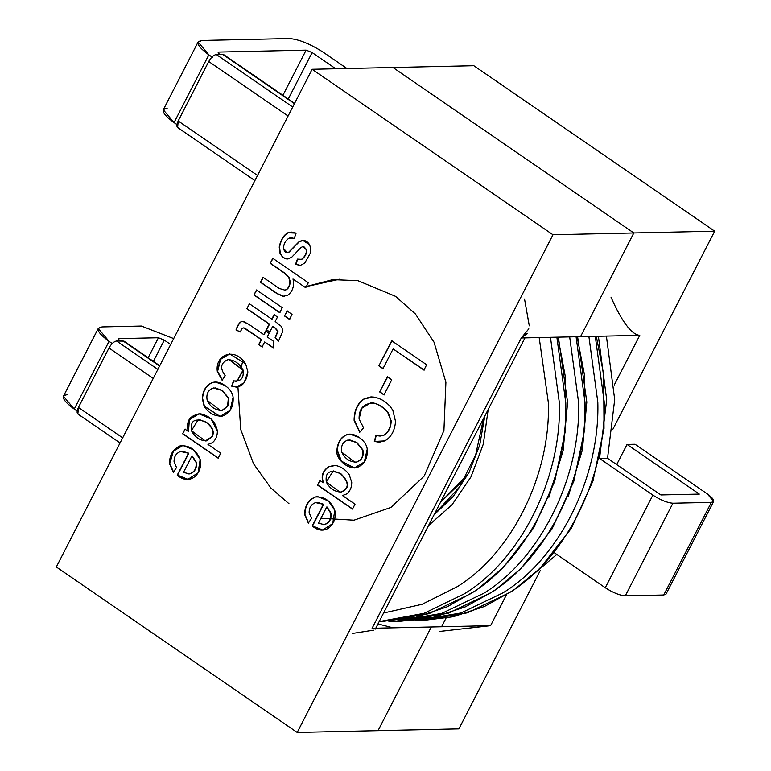 <?xml version="1.0" encoding="UTF-8"?>
<svg xmlns="http://www.w3.org/2000/svg" width="771" height="771" viewBox="0 0 771 771"><rect width="100%" height="100%" fill="white"/><g stroke="black" fill="none" stroke-linecap="round" stroke-linejoin="round"><path stroke-width="1.16" d="M378.041 730.657L431.326 626.977L378.041 730.657L458.899 728.874L297.192 732.45L552.971 234.76L312.101 69.284L56.322 566.974L297.192 732.45L56.322 566.974L312.101 69.284L552.971 234.76L633.82 232.967L392.959 67.501L633.82 232.967L714.678 231.184L473.808 65.708L392.959 67.501L473.808 65.708L714.678 231.184L633.82 232.967L580.534 336.657L633.82 232.967L580.534 336.657L639.776 335.346L614.275 384.96L639.776 335.346L580.534 336.657L633.82 232.967L392.959 67.501L633.82 232.967L552.971 234.76L297.192 732.45L378.041 730.657L431.326 626.977L490.568 625.667L431.326 626.977L378.041 730.657M506.354 594.952L490.568 625.667L439.152 631.497L490.568 625.667L506.354 594.952M458.899 728.874L540.404 570.27L458.899 728.874M612.897 429.216L714.678 231.184L612.897 429.216M377.973 623.922L393.027 627.825L377.973 623.922M441.59 626.746L445.985 618.207L441.59 626.746M610.998 297.124C618.149 313.595 629.502 334.681 639.776 335.346C629.502 334.681 618.149 313.595 610.998 297.124M464.624 478.964L440.424 502.413L468.537 473.49L440.424 502.413L464.624 478.964M352.482 509.101L317.556 485.113L319.917 480.526L323.145 482.742C320.871 476.199 322.654 470.888 328.475 466.802L335.433 465.491C340.927 466.445 345.524 469.539 349.253 474.763L351.73 482.357C351.759 487.407 350.073 491.272 346.69 493.941L342.469 495.551L355.017 504.167L352.482 509.101L355.017 504.167L342.469 495.551L346.69 493.941C350.073 491.272 351.759 487.407 351.73 482.357L349.253 474.763C345.524 469.539 340.927 466.445 335.433 465.491L328.475 466.802C322.654 470.888 320.871 476.199 323.145 482.742L319.917 480.526L317.556 485.113L320.235 480.516L317.556 485.113L352.482 509.101M374.32 441.465L375.92 435.528L383.563 435.287C388.43 432.078 390.849 427.211 390.801 420.706L387.871 412.774C383.351 407.31 378.474 404.071 373.251 403.05C363.565 403.445 358.843 408.775 359.084 419.048L363.604 427.818L359.71 432.329L354.101 420.359C354.12 410.413 357.513 403.194 364.278 398.732L374.128 397.123C382.349 398.848 388.594 403.262 392.844 410.374L395.523 421.429C394.791 430.748 391.196 437.244 384.758 440.916L374.32 441.465L379.332 442.197L384.758 440.916C391.196 437.244 394.791 430.748 395.523 421.429L392.844 410.374C388.594 403.262 382.349 398.848 374.128 397.123L370.986 396.892L364.278 398.732C357.513 403.194 354.12 410.413 354.101 420.359L359.71 432.329L363.604 427.818L359.084 419.048L361.715 408.302L370.755 402.828L373.251 403.05C378.474 404.071 383.351 407.31 387.871 412.774L390.801 420.706C390.849 427.211 388.43 432.078 383.563 435.287L379.997 436.078L375.92 435.528L374.32 441.465M177.224 475.167L188.5 453.232L180.587 451.507C176.212 453.107 174.034 456.49 174.053 461.675L176.53 467.563L173.302 472.286L169.466 463.554C169.581 454.678 173.215 448.751 180.366 445.773C189.589 445.281 196.2 449.84 200.171 459.458C203.313 472.247 190.765 486.915 177.224 475.167L187.845 479.369L198.08 472.854L200.171 459.458L193.579 449.83L182.823 445.436L173.128 451.112L169.466 463.554L173.302 472.286L176.53 467.563L174.053 461.675C174.034 456.49 176.212 453.107 180.587 451.507L182.322 451.266L188.818 453.223L182.476 451.266L188.818 453.223L177.224 475.167M224.881 385.423C229.633 388.69 232.379 392.632 233.112 397.248C233.69 406.683 230.192 412.948 222.617 416.041C214.791 416.552 208.623 413.285 204.113 406.23L202.243 398.221C203.072 389.779 206.638 384.507 212.941 382.397C216.545 381.433 220.525 382.445 224.881 385.423L215.408 382.05L212.941 382.397C206.638 384.507 203.072 389.779 202.243 398.221L204.113 406.23L219.986 416.417L230.095 410.374L233.112 397.248C232.379 392.632 229.633 388.69 224.881 385.423M243.52 321.507C240.687 320.726 238.181 323.541 236.003 329.969L240.533 331.935L236.003 329.969L240.215 331.944L242.345 328.157L243.646 327.877L246.161 329.265L261.244 339.635L258.68 344.627L262.4 346.96L258.68 344.627L261.244 339.635L246.161 329.265L243.646 327.877L242.345 328.157L240.215 331.944L236.003 329.969C238.181 323.541 240.687 320.726 243.52 321.507L248.994 324.427L263.827 334.614L265.725 330.923L269.127 333.255L267.229 336.946L273.618 341.341L273.638 348.145L264.646 341.977L262.082 346.969L258.68 344.627L262.082 346.969L264.646 341.977L273.638 348.145L273.618 341.341L267.229 336.946L269.127 333.255L265.725 330.923L263.827 334.614L248.994 324.427L242.798 321.459M279.7 312.689L253.929 294.975L256.512 289.954L282.282 307.668L279.7 312.689L282.282 307.668L256.512 289.954L253.929 294.975L256.83 289.954L253.929 294.975L279.7 312.689M283.073 296.421L287.94 295.1C292.787 291.236 294.474 285.868 292.99 278.986L305.73 287.747L308.313 282.726L272.77 258.314L270.197 263.335L284.287 273.011L288.614 277.088L289.915 281.733C289.597 286.272 287.94 289.077 284.952 290.147L279.333 288.489L263.027 277.281L279.333 288.489L284.952 290.147C287.94 289.077 289.597 286.272 289.915 281.733L288.614 277.088L284.287 273.011L270.197 263.335L272.77 258.314L308.313 282.726L305.73 287.747L292.99 278.986C294.474 285.868 292.787 291.236 287.94 295.1L283.073 296.421L276.77 293.481L260.453 282.273L263.027 277.281L260.453 282.273L276.77 293.481L284.345 296.469M382.965 368.663L378.86 365.84L391.726 340.792L426.652 364.779L423.925 370.09L393.114 348.926L382.965 368.663L393.114 348.926L423.925 370.09L426.652 364.779L391.726 340.792L378.86 365.84L392.044 340.782L378.86 365.84L382.965 368.663M295.505 264.376L297.413 259.114L301.519 259.326C304.776 256.81 306.434 253.678 306.511 249.939L303.099 246.421L300.931 247.539L291.708 257.254L287.728 258.96C284.605 259.056 282.032 257.167 280.018 253.302L279.227 247.057C280.663 239.858 283.574 235.088 287.959 232.746L296.112 233.131L294.214 238.557L289.048 238.162C285.395 240.581 283.564 244.012 283.564 248.464C284.306 251.895 286.002 253.158 288.653 252.252L298.801 241.959C303.176 239.318 306.781 240.253 309.614 244.764L310.78 248.908L310.424 252.965L304.718 263.142L300.353 265.397L295.505 264.376L300.353 265.397L304.718 263.142L310.424 252.965L310.78 248.908L309.614 244.764L302.839 240.407L298.801 241.959L288.653 252.252L287.246 252.657L283.564 248.464C283.564 244.012 285.395 240.581 289.048 238.162L290.937 237.767L294.214 238.557L296.112 233.131L291.168 232.052L287.959 232.746C283.574 235.088 280.663 239.858 279.227 247.057L280.018 253.302C282.032 257.167 284.605 259.056 287.728 258.96L291.708 257.254L300.931 247.539L303.099 246.421L306.511 249.939C306.434 253.678 304.776 256.81 301.519 259.326L297.413 259.114L295.505 264.376M289.462 319.396L284.499 315.985L287.082 310.964L292.045 314.375L289.462 319.396L292.045 314.375L287.082 310.964L284.499 315.985L287.4 310.954L284.499 315.985L289.462 319.396M269.214 324.138L246.845 308.766L249.409 303.774L271.777 319.136L274.062 314.693L277.473 317.026L275.18 321.478L281.492 326.509L282.938 330.923L278.524 341.11L275.112 337.737L277.685 331.173L275.006 328.041L272.645 326.422L269.686 332.176L266.284 329.834L269.214 324.138L266.284 329.834L269.686 332.176L272.645 326.422L275.006 328.041L277.685 331.173L275.112 337.737L278.524 341.11L282.938 330.923L281.492 326.509L275.18 321.478L277.473 317.026L274.062 314.693L271.777 319.136L249.409 303.774L246.845 308.766L249.727 303.764L246.845 308.766L269.214 324.138M231.647 386.146L233.507 380.845C241.044 381.693 244.195 378.089 242.932 370.022C239.444 363.44 234.451 359.98 227.965 359.633C220.622 362.794 219.706 368.162 225.219 375.737L222.106 380.248L217.297 371.362C214.936 354.053 235.319 346.96 245.67 363.893L247.886 371.921C246.065 383.977 240.648 388.719 231.647 386.146L236.311 387.119L244.108 382.782L247.886 371.921L245.67 363.893L229.633 353.889L220.342 359.228L217.297 371.362L222.106 380.248L225.219 375.737C219.706 368.162 220.622 362.794 227.965 359.633L228.958 359.527L242.981 370.196L236.755 381.472L233.507 380.845L231.647 386.146M218.145 458.176L182.602 433.765L184.973 429.148L188.211 431.375C185.83 420.783 190.023 414.943 200.768 413.854C210.097 416.012 215.629 421.727 217.374 430.979C217.412 436.068 215.716 440 212.266 442.785L207.968 444.424L220.708 453.184L218.145 458.176L220.708 453.184L207.968 444.424L212.266 442.785C215.716 440 217.412 436.068 217.374 430.979L211.158 419.029L198.937 413.757L189.059 419.752L188.211 431.375L184.973 429.148L182.602 433.765L185.291 429.139L182.602 433.765L218.145 458.176M383.977 394.906L379.65 391.938L387.428 376.807L391.745 379.785L383.977 394.906L391.745 379.785L387.428 376.807L379.65 391.938L387.746 376.807L379.65 391.938L383.977 394.906M359.17 437.475C363.845 440.684 366.533 444.559 367.256 449.098C367.825 458.35 364.384 464.518 356.934 467.592C347.017 469.799 335.134 457.801 336.908 450.081C337.785 441.744 341.302 436.54 347.451 434.478C350.978 433.543 354.891 434.545 359.17 437.475L349.832 434.14L347.451 434.478C341.302 436.54 337.785 441.744 336.908 450.081L341.206 461.27L354.361 467.958L364.298 461.993L367.256 449.098C366.533 444.559 363.845 440.684 359.17 437.475M312.226 525.947L323.357 504.292L315.609 502.605C311.291 504.234 309.132 507.578 309.132 512.638L311.542 518.401L308.342 523.095L304.622 514.508C304.786 505.718 308.352 499.868 315.329 496.967C324.456 496.485 330.942 500.957 334.787 510.373C337.881 523.046 325.487 537.435 312.226 525.947L322.625 530.034L332.715 523.625L334.787 510.373L328.369 500.957L317.777 496.62L315.329 496.967C308.352 499.868 304.786 505.718 304.622 514.508L308.342 523.095L311.542 518.401L309.132 512.638C309.132 507.578 311.291 504.234 315.609 502.605L317.267 502.384L323.675 504.282L317.421 502.384L323.675 504.282L312.226 525.947M392.959 67.501L312.101 69.284L392.959 67.501M527.2 333.554L521.292 337.968L372.094 628.288L431.326 626.977L372.094 628.288L521.292 337.968L580.534 336.657L521.292 337.968L528.81 328.851M529.292 325.815L524.54 299.042M352.694 633.415L373.424 630.196M288.98 503.723L270.9 488.053L253.514 463.747L240.725 429.466L237.94 386.984M321.266 518.266L353.956 520.203L390.916 507.434L424.166 476.102L443.923 430.478L445.908 382.3L434.025 342.179L415.405 313.961L395.562 296.353L357.889 280.663L332.735 279.632L304.824 286.899L339.597 279.227M242.971 360.462L241.265 366.774M424.243 370.08L393.114 348.926L424.243 370.08M383.293 368.654L379.178 365.83L383.293 368.654M300.015 259.682L301.846 259.326C305.094 256.801 306.762 253.678 306.829 249.929L303.62 246.392L306.829 249.929C306.762 253.678 305.094 256.801 301.846 259.326L300.015 259.682M288.046 258.96C284.923 259.056 282.35 257.167 280.336 253.293L279.545 247.057C280.991 239.848 283.901 235.078 288.277 232.746L291.332 232.052L288.277 232.746C283.901 235.078 280.991 239.848 279.545 247.057L280.336 253.293C282.35 257.167 284.923 259.056 288.046 258.96M294.262 238.422L291.101 237.767L294.262 238.422M287.4 252.647L288.971 252.242L299.119 241.959L303.003 240.407L299.119 241.959L288.971 252.242L287.4 252.647M300.68 265.388L295.823 264.366L297.731 259.104L295.823 264.366L300.68 265.388M270.197 263.335L273.098 258.304L270.197 263.335M284.191 296.469L277.088 293.481L260.453 282.273L263.345 277.271L260.771 282.273L277.088 293.481L284.191 296.469M284.952 290.147L285.27 290.137C288.258 289.077 289.915 286.272 290.233 281.723L288.942 277.088L284.605 273.001L270.515 263.325L284.605 273.001L288.942 277.088L290.233 281.723C289.915 286.272 288.258 289.077 285.27 290.137L284.335 290.262M289.79 319.387L284.817 315.975L289.79 319.387M280.018 312.679L254.247 294.975L280.018 312.679M272.096 319.136L274.38 314.684L272.096 319.136M278.851 341.11L275.112 337.737L278.003 331.164L275.324 328.041L272.645 326.422L275.324 328.041L278.003 331.164L275.43 337.727L278.851 341.11M270.004 332.166L266.284 329.834L269.532 324.128L247.163 308.757L269.532 324.128L266.602 329.824L270.004 332.166M243.964 327.868L242.663 328.147L243.964 327.868L246.479 329.265L261.562 339.625L258.998 344.618L261.562 339.625L243.646 327.877M236.331 329.969C238.509 323.541 241.015 320.717 243.848 321.507C241.015 320.717 238.509 323.541 236.331 329.969M264.145 334.604L266.043 330.913L264.145 334.604M273.956 348.135L264.646 341.977L273.956 348.135M236.919 381.462L243.308 370.186L229.122 359.527L243.308 370.186L236.919 381.462M222.424 380.238L217.615 371.352L220.612 359.296L229.797 353.889L220.612 359.296L217.615 371.352L222.424 380.238M236.466 387.109L231.965 386.136L233.825 380.835L231.965 386.136L236.466 387.109M222.53 390.56L214.945 387.813L222.53 390.56L228.341 398.115L227.599 406.028L221.952 410.48L220.631 410.635L207.177 400.322C206.03 393.933 208.151 389.808 213.538 387.948L222.53 390.56L228.659 398.115L222.53 390.56M220.795 410.625L222.279 410.471L227.927 406.018L228.659 398.115L227.927 406.018L222.279 410.471L220.795 410.625M220.149 416.417L204.431 406.221L202.561 398.212C203.39 389.769 206.956 384.498 213.259 382.387L215.562 382.05L213.259 382.387C206.956 384.498 203.39 389.769 202.561 398.212L204.431 406.221L220.149 416.417M222.212 390.56L213.538 387.948C208.151 389.808 206.03 393.933 207.177 400.322C210.281 406.915 215.205 410.297 221.952 410.48L227.599 406.028L228.341 398.115L222.212 390.56M188.538 431.365L189.338 419.819L199.101 413.757L189.338 419.819L188.538 431.365M198.455 419.347L205.934 422.171C212.439 427.163 214.386 432.039 211.784 436.8L205.327 440.954L191.42 430.671L198.455 419.347L206.252 422.161C212.757 427.153 214.714 432.03 212.102 436.8L206.667 440.848L205.491 440.945L206.667 440.848L212.102 436.8C214.714 432.03 212.757 427.153 206.252 422.161L198.61 419.347M218.463 458.167L182.92 433.755L218.463 458.167M205.934 422.171C194.986 417.622 190.148 420.465 191.42 430.671C194.928 437.263 199.901 440.665 206.349 440.848L211.784 436.8C214.386 432.039 212.439 427.163 205.934 422.171M189.348 473.866C194.514 472.218 196.73 468.354 196.007 462.282L191.931 455.96L183.479 472.401L189.348 473.866L183.479 472.401L191.931 455.96L196.007 462.282C196.73 468.354 194.514 472.218 189.348 473.866L189.666 473.866C194.832 472.209 197.048 468.354 196.326 462.272L192.249 455.95L196.326 462.272C197.048 468.354 194.832 472.209 189.666 473.866L188.808 473.953M173.62 472.276L169.784 463.544L173.398 451.18L182.978 445.436L173.398 451.18L169.784 463.544L173.62 472.276M188.008 479.36L177.542 475.158L188.818 453.223L177.542 475.158L188.008 479.36M384.295 394.897L379.978 391.928L384.295 394.897M370.755 402.828L373.569 403.04C378.792 404.062 383.669 407.3 388.189 412.764L391.128 420.696C391.167 427.201 388.757 432.068 383.881 435.278L380.151 436.068L383.881 435.278C388.757 432.068 391.167 427.201 391.128 420.696L388.189 412.764C383.669 407.3 378.792 404.062 373.569 403.04L370.909 402.828M359.874 432.145L354.429 420.349C354.448 410.403 357.84 403.194 364.596 398.723L371.15 396.892L364.596 398.723C357.84 403.194 354.448 410.403 354.429 420.349L359.874 432.145M379.486 442.197L374.639 441.455L376.248 435.519L374.639 441.455L379.486 442.197M356.896 442.515L349.485 439.827L356.896 442.515L362.582 449.927C363.7 456.181 361.599 460.239 356.298 462.099L354.939 462.263L341.804 452.182C340.686 445.879 342.777 441.812 348.087 439.971L356.896 442.515L362.9 449.917L356.896 442.515M355.094 462.263L356.616 462.089C361.917 460.229 364.018 456.172 362.9 449.917C364.018 456.172 361.917 460.229 356.616 462.089L355.094 462.263M354.515 467.958L341.466 461.203L337.235 450.081C338.103 441.735 341.62 436.531 347.769 434.468L349.995 434.14L347.769 434.468C341.62 436.531 338.103 441.735 337.235 450.081L341.466 461.203L354.515 467.958M356.578 442.525L348.087 439.971C342.777 441.812 340.686 445.879 341.804 452.182C344.83 458.658 349.658 461.964 356.298 462.099C361.599 460.239 363.7 456.181 362.582 449.927L356.578 442.525M323.463 482.733L323.463 482.733C321.199 476.189 322.972 470.879 328.793 466.802L333.853 465.405L328.793 466.802C322.972 470.879 321.199 476.189 323.463 482.733M333.217 470.927L340.531 473.683C349.292 482.386 349.417 488.506 340.917 492.023L339.934 492.12L326.297 482.058L333.217 470.927L340.849 473.673C349.61 482.386 349.735 488.496 341.235 492.023L340.098 492.12L341.235 492.023C349.735 488.496 349.61 482.386 340.849 473.673L333.38 470.927M352.8 509.091L317.874 485.104L352.8 509.091M340.531 473.683C329.805 469.221 325.063 472.006 326.297 482.058C329.747 488.496 334.614 491.821 340.917 492.023C349.417 488.506 349.292 482.386 340.531 473.683M324.138 524.598C329.14 522.979 331.328 519.162 330.692 513.149L326.74 507.01L318.423 523.201L324.138 524.598L318.423 523.201L326.74 507.01L330.692 513.149C331.328 519.162 329.14 522.979 324.138 524.598L324.466 524.598C329.458 522.969 331.646 519.153 331.01 513.139L327.058 507L331.01 513.139C331.646 519.153 329.458 522.969 324.466 524.598L323.608 524.685M308.67 523.095L304.94 514.508C305.104 505.709 308.67 499.868 315.647 496.958L317.931 496.62L315.647 496.958C308.67 499.868 305.104 505.709 304.94 514.508L308.67 523.095M322.789 530.034L312.544 525.938L323.675 504.282L312.544 525.938L322.789 530.034M372.094 628.288L375.332 629.069M521.466 584.534L556.787 554.436L521.466 584.534M607.538 458.302L614.699 399.58L606.392 336.079L614.699 399.58L607.538 458.302L660.882 494.943L607.538 458.302L599.539 458.475L607.538 458.302M598.392 336.262L606.7 399.764L599.539 458.475L606.7 399.764L598.392 336.262M554.204 552.662L605.274 587.743L652.873 495.117L599.539 458.475L652.873 495.117C660.651 500.1 667.329 502.798 672.919 503.222L711.354 502.364C715.411 501.738 714.062 498.914 707.315 493.912L635.053 444.269L627.045 444.453L635.053 444.269L707.315 493.912L713.638 501.458L711.354 502.364L672.919 503.222C667.329 502.798 660.651 500.1 652.873 495.117L605.274 587.743L554.204 552.662M616.694 464.585L627.045 444.453L699.307 494.095L660.882 494.943L699.307 494.095L627.045 444.453L616.694 464.585M665.44 591.694L663.744 594.99L625.32 595.838C619.73 595.424 613.041 592.726 605.274 587.743C613.041 592.726 619.73 595.424 625.32 595.838L672.919 503.222L625.32 595.838L663.744 594.99L711.354 502.364L663.744 594.99L666.038 594.084L713.638 501.458M596.32 336.31L603.645 374.243L604.021 428.454L593.015 480.892L571.272 528.443L540.047 568.294L513.717 590.152L484.477 606.469L453.223 616.752L420.879 620.703L467.399 612.829L509.371 592.706C565.943 558.243 606.43 476.844 604.223 401.999L595.289 336.329L604.223 401.999C606.43 476.844 565.943 558.243 509.371 592.706L467.399 612.829L420.879 620.703L414.47 620.838L461 612.974L502.971 592.851L461 612.974L414.47 620.838L408.061 620.857M588.89 336.474L597.814 402.144C600.021 476.989 559.544 558.387 502.971 592.851C559.544 558.387 600.021 476.989 597.814 402.144L588.89 336.474M577.103 336.734L584.428 374.667L584.813 428.878L573.797 481.316L552.055 528.877L520.839 568.719L494.51 590.576L465.27 606.893L434.015 617.176L401.662 621.127L448.192 613.263L490.163 593.13C546.735 558.667 587.213 477.268 585.006 402.423L576.082 336.754L585.006 402.423C587.213 477.268 546.735 558.667 490.163 593.13L448.192 613.263L401.662 621.127L395.263 621.272L441.783 613.398L483.754 593.275L441.783 613.398L395.263 621.272L388.854 621.281M569.673 336.898L578.607 402.568C580.814 477.413 540.326 558.811 483.754 593.275C540.326 558.811 580.814 477.413 578.607 402.568L569.673 336.898M434.006 514.903L453.319 496.36L468.999 472.594L479.707 445.127L484.805 416.051M556.864 337.178L565.789 402.848C568.005 477.692 527.518 559.1 470.946 593.554L428.975 613.687L382.455 621.551L428.975 613.687L470.946 593.554C527.518 559.1 568.005 477.692 565.789 402.848L556.864 337.178M550.465 337.322L559.389 402.992C561.596 477.837 521.119 559.235 464.547 593.699L424.04 613.35L379.168 621.59L424.04 613.35L464.547 593.699C521.119 559.235 561.596 477.837 559.389 402.992L550.465 337.322M539.18 337.573L548.393 402.954C550.561 475.081 511.587 553.539 457.107 586.75L422.18 604.262L383.572 613.022L422.18 604.262L457.107 586.75C511.587 553.539 550.561 475.081 548.393 402.954L539.18 337.573M558.387 337.149L567.61 402.529L563.148 450.466L548.885 497.295L563.148 450.466L567.61 402.529L558.387 337.149M577.604 336.725L586.818 402.105L582.356 450.042L568.102 496.871L582.356 450.042L586.818 402.105L577.604 336.725M488.188 409.478L483.33 444.048L471.004 476.854L452.057 504.754L428.531 525.552L452.057 504.754L471.004 476.854L483.33 444.048L488.188 409.478M159.751 365.724L123.958 341.129L116.537 341.004C113.896 341.495 111.381 343.827 108.981 348L153.236 378.407L108.981 348L78.43 407.454L122.685 437.851L78.43 407.454L77.871 413.998L120.054 442.978M78.883 414.278C76.695 413.892 76.551 411.618 78.43 407.454L108.981 348C111.381 343.827 113.896 341.495 116.537 341.004L157.862 369.396L116.537 341.004L122.946 340.859L159.587 366.042L124.574 341.977M294.599 103.343L223.706 54.645L294.435 103.661L222.694 54.375L216.294 54.51L292.71 107.015L216.294 54.51C213.654 55.001 211.129 57.343 208.739 61.516L288.084 116.026L208.739 61.516L178.188 120.96L257.533 175.47L178.188 120.96L177.629 127.514L254.893 180.597M178.631 127.784C176.443 127.398 176.299 125.124 178.188 120.96L208.739 61.516C211.129 57.343 213.654 55.001 216.294 54.51L222.694 54.375L224.322 55.483M173.697 338.585L141.392 326.046L102.157 326.914C95.218 327.993 97.512 332.802 109.048 341.341L112.662 343.818L109.048 341.341L98.245 328.465L102.157 326.914L141.392 326.046L173.697 338.585M119.187 338.614C118.002 338.797 118.397 339.625 120.372 341.09C118.397 339.625 118.002 338.797 119.187 338.614L158.431 337.746L164.3 340.117L170.661 344.492L164.3 340.117L153.381 361.348L164.3 340.117L158.431 337.746L148.148 357.754L158.431 337.746L119.187 338.614L118.695 339.577L119.187 338.614L118.522 338.883M98.245 328.465L63.434 396.207L74.238 409.083L77.842 411.56L74.238 409.083C62.702 400.544 60.408 395.735 67.337 394.656M74.238 409.083L109.048 341.341L74.238 409.083M346.931 68.513L323.348 52.312C310.135 43.851 298.772 39.263 289.26 38.55L201.992 40.477C195.082 41.557 197.376 46.347 208.854 54.847L212.468 57.333L208.854 54.847L198.099 42.029L201.992 40.477L289.26 38.55C298.772 39.263 310.135 43.851 323.348 52.312L346.931 68.513M218.848 52.062C217.634 52.255 218.039 53.103 220.063 54.596C218.039 53.103 217.634 52.255 218.848 52.062L306.126 50.134L312.139 52.563L335.722 68.764L312.139 52.563L288.267 98.996L312.139 52.563L306.126 50.134L282.899 95.315L306.126 50.134L218.848 52.062L218.347 53.054L218.848 52.062L218.164 52.341M198.099 42.029L163.288 109.771L174.044 122.589L177.658 125.075L174.044 122.589C162.556 114.089 160.272 109.299 167.172 108.219M174.044 122.589L208.854 54.847L174.044 122.589M375.776 628.201L524.974 337.891M557.896 337.158L565.461 377.298L565.509 430.208L554.706 481.374L533.677 527.904L503.579 567.177L476.97 589.834L447.267 606.777L415.434 617.455L379.159 621.628M483.533 418.518L475.678 454.823L459.67 486.848L434.391 514.151"/></g></svg>

